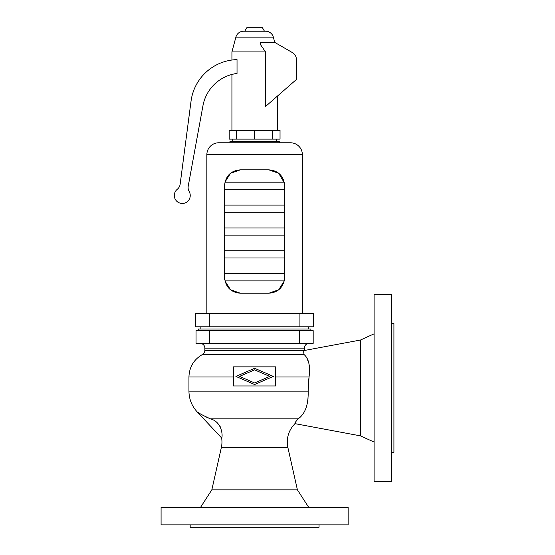 <?xml version="1.0" encoding="UTF-8"?>
<svg xmlns="http://www.w3.org/2000/svg" width="555" height="555" viewBox="0 0 555 555"><rect width="100%" height="100%" fill="white"/><g stroke="black" fill="none" stroke-linecap="round" stroke-linejoin="round"><path stroke-width="0.83" d="M308.747 507.43L297.404 489.836L287.899 447.608A25.474 25.474 0 0 1 295.08 423.666C294.455 423.423 295.496 421.814 298.188 418.838L210.4 418.838C222.874 422.126 222.749 437.451 221.625 437.95A25.474 25.474 0 0 1 221.334 447.608L211.83 489.836L200.487 507.43M254.613 384.525L235.91 376.408L254.613 368.284L273.324 376.408L254.613 384.525M319.049 524.863L319.049 527.25L190.178 527.25L190.178 524.863M348.145 507.43L161.082 507.43L161.082 524.863L348.145 524.863L348.145 507.43M297.404 489.836L211.83 489.836M297.043 419.774L298.188 418.838C305.195 413.836 308.518 404.602 308.157 391.129L309.052 377.005L275.71 377.005M308.205 383.991L309.052 377.005C310.439 366.106 308.781 358.627 304.084 354.569L202.353 354.569C193.764 359.585 189.297 367.063 188.943 377.005L233.523 377.005M309.142 343.372A4.773 4.773 0 0 0 304.369 348.145L304.369 350.365L204.864 350.365L204.864 348.145A4.773 4.773 0 0 0 200.084 343.372M310.876 330.634L310.876 329.039L198.35 329.039L198.35 330.634M303.786 351.606L304.182 350.802M304.369 350.365A4.773 4.773 0 0 0 304.369 350.496L360.486 340.028L374.098 333.819M204.864 350.365A4.773 4.773 0 0 1 202.353 354.569M295.08 423.666L360.486 435.869L374.098 442.078M374.098 481.476L374.098 294.414L391.532 294.414L391.532 481.476L374.098 481.476M391.532 452.387L393.918 452.387L393.918 323.51L391.532 323.51M308.067 397.859L307.865 399.808M306.894 358.1L308.851 363.192L309.648 369.651M233.523 385.954L275.71 385.954L275.71 366.855L233.523 366.855L233.523 385.954M254.613 369.845L239.51 376.408L254.613 382.964L269.723 376.408L254.613 369.845M210.317 418.81L204.962 416.444M200.508 413.981L198.052 412.434M221.625 437.957L197.122 411.824C197.573 412.587 201.999 414.932 210.4 418.838M220.793 427.877L220.12 426.511M218.039 423.715L217.532 423.208M313.18 343.372L196.054 343.372L196.054 330.634L313.18 330.634L313.18 343.372M200.882 326.819L200.882 329.039M308.344 326.819L308.344 329.039M209.304 326.819L195.769 326.819L195.769 313.374L313.457 313.374L313.457 326.819L209.304 326.819L209.304 313.374M206.855 313.374L206.855 154.713A11.939 11.939 0 0 1 218.795 142.774L290.438 142.774A11.939 11.939 0 0 1 302.378 154.713L302.378 313.374M284.729 277.327L284.729 277.299C283.647 287.164 278.339 292.471 268.807 293.22L278.693 289.779L284.32 280.885L224.907 280.885L230.54 289.779L240.419 293.22C230.894 292.471 225.587 287.164 224.504 277.299L224.511 185.266M284.521 183.178L278.693 173.278L268.807 169.837C278.339 170.586 283.647 175.893 284.729 185.758L284.722 277.791M224.504 185.731L224.504 185.758C225.587 175.893 230.894 170.586 240.419 169.837L230.54 173.278L224.907 182.179L284.32 182.179M224.657 279.54L224.567 278.742M229.936 142.774L229.936 141.581L279.29 141.581L279.29 142.774M284.653 184.225L284.576 183.545M284.722 185.335L284.729 185.758M224.504 277.729L224.504 277.299M268.807 293.22L240.419 293.22M240.419 169.837L268.807 169.837M276.508 139.118L276.508 141.581M232.725 139.118L232.725 141.581M236.645 139.118L229.201 139.118L229.201 130.404L280.032 130.404L280.032 139.118L236.645 139.118L236.645 130.404M272.588 130.404L272.588 139.118M254.613 130.404L254.613 139.118M274.753 42.402L292.423 52.607A7.957 7.957 0 0 1 296.405 59.496L296.405 79.49L265.505 106.525L265.505 51.899L260.586 44.775L260.586 42.402L274.753 42.402L273.344 37.13A7.957 7.957 0 0 0 265.651 31.226L243.576 31.226A7.957 7.957 0 0 0 235.889 37.13L231.928 51.899L265.505 51.899M231.928 51.899L231.928 60.03L237.027 59.607L237.027 73.447L236.492 73.517M231.928 74.446L231.928 130.404M277.299 96.202L277.299 130.404M231.928 60.03L237.027 59.607A47.758 47.758 0 0 0 191.045 101.142L180.153 184.149A7.957 7.957 0 0 1 177.274 189.304A7.957 7.957 0 0 0 175.838 200.168A7.957 7.957 0 0 0 186.619 202.166A7.957 7.957 0 0 0 189.172 191.51A7.957 7.957 0 0 1 188.235 186.091L202.95 105.755A39.8 39.8 0 0 1 237.027 73.447M244.769 31.226L246.774 27.75L262.453 27.75L264.464 31.226M360.486 435.869L360.486 340.028M304.369 350.496C303.613 350.663 303.516 352.023 304.084 354.569M287.899 447.608L221.334 447.608M308.157 391.129L188.943 391.129L188.943 377.005M304.369 348.145L204.864 348.145M299.644 330.634L299.644 343.372M209.582 330.634L209.582 343.372M299.922 326.819L299.922 313.374M235.889 37.13L273.344 37.13M206.855 154.713L302.378 154.713M188.943 391.129C189.047 399.066 191.773 405.962 197.122 411.824L197.122 411.824M284.729 273.719L224.504 273.719M284.729 205.066L224.504 205.066M284.729 250.832L224.504 250.832M224.504 227.945L284.729 227.945M224.504 257.999L284.729 257.999M224.504 189.338L284.729 189.338M224.504 235.112L284.729 235.112M224.504 212.225L284.729 212.225"/></g></svg>
